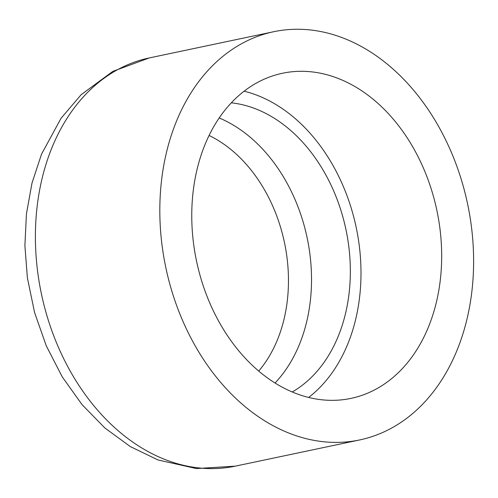 <?xml version="1.0" encoding="UTF-8"?>
<svg xmlns="http://www.w3.org/2000/svg" width="498" height="498" viewBox="0 0 498 498"><rect width="100%" height="100%" fill="white"/><g stroke="black" fill="none" stroke-linecap="round" stroke-linejoin="round"><path stroke-width="0.75" d="M292.239 391.982A151.983 112.355 78.1 0 0 345.973 229.659A151.983 112.355 78.1 0 0 231.315 102.818M308.642 397.454A166.133 122.819 78.1 0 0 356.213 227.505A166.133 122.819 78.1 0 0 244.113 91.19M193.853 245.732A166.133 122.819 78.1 0 0 350.972 398.388A166.133 122.819 78.1 0 0 436.895 210.505A166.133 122.819 78.1 0 0 282.466 73.256A166.133 122.819 78.1 0 0 193.853 245.732M162.448 248.265A208.594 154.206 78.1 0 0 359.724 439.933A208.594 154.206 78.1 0 0 467.61 204.031A208.594 154.206 78.1 0 0 273.713 31.716A208.594 154.206 78.1 0 0 162.448 248.265M258.717 371.072A138.606 102.464 78.1 0 0 284.476 242.619A138.606 102.464 78.1 0 0 209.079 135.468M275.027 383.006A151.983 112.355 78.1 0 0 307.148 237.839A151.983 112.355 78.1 0 0 219.188 117.97M38.022 274.479A208.594 154.206 78.1 0 0 235.299 466.147L196.511 468.568L158.04 459.978L130.352 446.606L104.804 427.925L82.039 404.613L62.262 376.893L46.314 345.917L34.586 312.57L27.371 277.784L24.9 245.595L26.444 213.773L32.009 183.04L41.546 154.1L61.042 118.3L81.124 94.713L112.841 71.357L149.288 57.93A208.594 154.206 78.1 0 0 38.022 274.479M273.713 31.716L149.288 57.93M359.724 439.933L235.299 466.147"/></g></svg>

